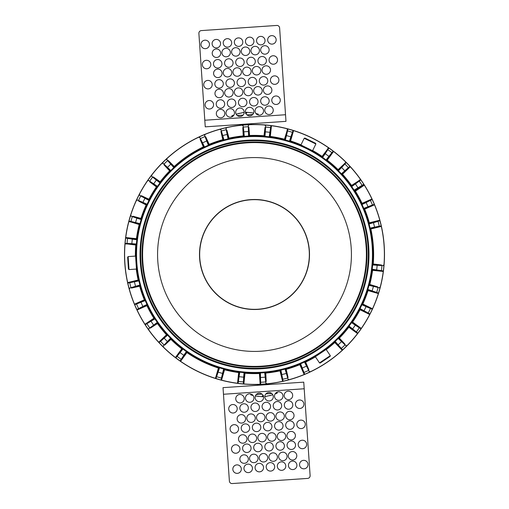 <?xml version="1.0" encoding="UTF-8"?>
<svg xmlns="http://www.w3.org/2000/svg" width="509" height="509" viewBox="0 0 509 509"><rect width="100%" height="100%" fill="white"/><g stroke="black" fill="none" stroke-linecap="round" stroke-linejoin="round"><path stroke-width="0.76" d="M203.645 233.994A54.832 54.832 0 0 1 275.006 203.645A54.832 54.832 0 0 1 305.355 275.006A54.832 54.832 0 0 1 233.994 305.355A54.832 54.832 0 0 1 203.645 233.994M358.826 296.562A112.489 112.489 0 0 1 212.438 358.826A112.489 112.489 0 0 1 150.174 212.438A112.489 112.489 0 0 1 296.562 150.174A112.489 112.489 0 0 1 358.826 296.562M232.848 469.413A4.244 4.244 0 0 1 236.793 464.889A4.244 4.244 0 0 1 241.317 468.834A4.244 4.244 0 0 1 237.372 473.357A4.244 4.244 0 0 1 232.848 469.413M277.252 436.607A4.244 4.244 0 0 1 281.197 432.084A4.244 4.244 0 0 1 285.721 436.028A4.244 4.244 0 0 1 281.776 440.552A4.244 4.244 0 0 1 277.252 436.607M267.562 437.263A4.244 4.244 0 0 1 271.513 432.739A4.244 4.244 0 0 1 276.037 436.69A4.244 4.244 0 0 1 272.086 441.214A4.244 4.244 0 0 1 267.562 437.263M257.878 437.925A4.244 4.244 0 0 1 261.823 433.401A4.244 4.244 0 0 1 266.347 437.346A4.244 4.244 0 0 1 262.402 441.869A4.244 4.244 0 0 1 257.878 437.925M248.188 438.586A4.244 4.244 0 0 1 252.133 434.062A4.244 4.244 0 0 1 256.657 438.007A4.244 4.244 0 0 1 252.712 442.531A4.244 4.244 0 0 1 248.188 438.586M275.942 446.266A4.244 4.244 0 0 1 279.886 441.742A4.244 4.244 0 0 1 284.41 445.693A4.244 4.244 0 0 1 280.465 450.217A4.244 4.244 0 0 1 275.942 446.266M287.057 445.509A4.244 4.244 0 0 1 291.008 440.985A4.244 4.244 0 0 1 295.532 444.936A4.244 4.244 0 0 1 291.581 449.453A4.244 4.244 0 0 1 287.057 445.509M298.179 444.751A4.244 4.244 0 0 1 302.123 440.228A4.244 4.244 0 0 1 306.647 444.172A4.244 4.244 0 0 1 302.702 448.696A4.244 4.244 0 0 1 298.179 444.751M238.505 439.248A4.244 4.244 0 0 1 242.449 434.724A4.244 4.244 0 0 1 246.973 438.669A4.244 4.244 0 0 1 243.028 443.193A4.244 4.244 0 0 1 238.505 439.248M296.804 424.64A4.244 4.244 0 0 1 300.755 420.116A4.244 4.244 0 0 1 305.273 424.061A4.244 4.244 0 0 1 301.328 428.584A4.244 4.244 0 0 1 296.804 424.64M285.689 425.397A4.244 4.244 0 0 1 289.634 420.873A4.244 4.244 0 0 1 294.157 424.818A4.244 4.244 0 0 1 290.213 429.341A4.244 4.244 0 0 1 285.689 425.397M274.574 426.154A4.244 4.244 0 0 1 278.518 421.63A4.244 4.244 0 0 1 283.042 425.575A4.244 4.244 0 0 1 279.097 430.099A4.244 4.244 0 0 1 274.574 426.154M263.458 426.911A4.244 4.244 0 0 1 267.403 422.387A4.244 4.244 0 0 1 271.927 426.332A4.244 4.244 0 0 1 267.982 430.856A4.244 4.244 0 0 1 263.458 426.911M286.942 435.946A4.244 4.244 0 0 1 290.887 431.422A4.244 4.244 0 0 1 295.411 435.367A4.244 4.244 0 0 1 291.466 439.891A4.244 4.244 0 0 1 286.942 435.946M230.106 429.182A4.244 4.244 0 0 1 234.051 424.659A4.244 4.244 0 0 1 238.575 428.603A4.244 4.244 0 0 1 234.63 433.127A4.244 4.244 0 0 1 230.106 429.182M241.221 428.425A4.244 4.244 0 0 1 245.166 423.902A4.244 4.244 0 0 1 249.69 427.846A4.244 4.244 0 0 1 245.745 432.37A4.244 4.244 0 0 1 241.221 428.425M252.337 427.668A4.244 4.244 0 0 1 256.288 423.144A4.244 4.244 0 0 1 260.812 427.089A4.244 4.244 0 0 1 256.86 431.613A4.244 4.244 0 0 1 252.337 427.668M249.563 458.704A4.244 4.244 0 0 1 253.507 454.181A4.244 4.244 0 0 1 258.031 458.125A4.244 4.244 0 0 1 254.086 462.649A4.244 4.244 0 0 1 249.563 458.704M239.873 459.36A4.244 4.244 0 0 1 243.817 454.836A4.244 4.244 0 0 1 248.341 458.787A4.244 4.244 0 0 1 244.396 463.311A4.244 4.244 0 0 1 239.873 459.36M299.546 464.87A4.244 4.244 0 0 1 303.491 460.346A4.244 4.244 0 0 1 308.015 464.291A4.244 4.244 0 0 1 304.07 468.814A4.244 4.244 0 0 1 299.546 464.87M288.431 465.627A4.244 4.244 0 0 1 292.376 461.103A4.244 4.244 0 0 1 296.9 465.048A4.244 4.244 0 0 1 292.955 469.572A4.244 4.244 0 0 1 288.431 465.627M277.316 466.384A4.244 4.244 0 0 1 281.261 461.86A4.244 4.244 0 0 1 285.784 465.805A4.244 4.244 0 0 1 281.84 470.329A4.244 4.244 0 0 1 277.316 466.384M266.194 467.141A4.244 4.244 0 0 1 270.145 462.617A4.244 4.244 0 0 1 274.669 466.562A4.244 4.244 0 0 1 270.718 471.086A4.244 4.244 0 0 1 266.194 467.141M255.079 467.898A4.244 4.244 0 0 1 259.024 463.375A4.244 4.244 0 0 1 263.547 467.319A4.244 4.244 0 0 1 259.603 471.843A4.244 4.244 0 0 1 255.079 467.898M243.964 468.655A4.244 4.244 0 0 1 247.908 464.132A4.244 4.244 0 0 1 252.432 468.076A4.244 4.244 0 0 1 248.487 472.6A4.244 4.244 0 0 1 243.964 468.655M259.246 458.043A4.244 4.244 0 0 1 263.198 453.519A4.244 4.244 0 0 1 267.715 457.464A4.244 4.244 0 0 1 263.77 461.987A4.244 4.244 0 0 1 259.246 458.043M268.937 457.381A4.244 4.244 0 0 1 272.881 452.857A4.244 4.244 0 0 1 277.405 456.802A4.244 4.244 0 0 1 273.46 461.326A4.244 4.244 0 0 1 268.937 457.381M278.62 456.719A4.244 4.244 0 0 1 282.571 452.196A4.244 4.244 0 0 1 287.095 456.147A4.244 4.244 0 0 1 283.144 460.67A4.244 4.244 0 0 1 278.62 456.719M288.31 456.064A4.244 4.244 0 0 1 292.255 451.54A4.244 4.244 0 0 1 296.779 455.485A4.244 4.244 0 0 1 292.834 460.009A4.244 4.244 0 0 1 288.31 456.064M231.474 449.294A4.244 4.244 0 0 1 235.425 444.777A4.244 4.244 0 0 1 239.943 448.722A4.244 4.244 0 0 1 235.998 453.245A4.244 4.244 0 0 1 231.474 449.294M242.596 448.537A4.244 4.244 0 0 1 246.541 444.013A4.244 4.244 0 0 1 251.064 447.965A4.244 4.244 0 0 1 247.113 452.488A4.244 4.244 0 0 1 242.596 448.537M253.711 447.78A4.244 4.244 0 0 1 257.656 443.256A4.244 4.244 0 0 1 262.18 447.207A4.244 4.244 0 0 1 258.235 451.731A4.244 4.244 0 0 1 253.711 447.78M264.826 447.023A4.244 4.244 0 0 1 268.771 442.499A4.244 4.244 0 0 1 273.295 446.45A4.244 4.244 0 0 1 269.35 450.974A4.244 4.244 0 0 1 264.826 447.023M284.2 395.716A4.244 4.244 0 0 1 288.145 391.192A4.244 4.244 0 0 1 292.669 395.137A4.244 4.244 0 0 1 288.724 399.66A4.244 4.244 0 0 1 284.2 395.716M274.51 396.371A4.244 4.244 0 0 1 278.455 391.847A4.244 4.244 0 0 1 282.979 395.798A4.244 4.244 0 0 1 279.034 400.322A4.244 4.244 0 0 1 274.51 396.371M264.826 397.033A4.244 4.244 0 0 1 268.771 392.509A4.244 4.244 0 0 1 273.295 396.454A4.244 4.244 0 0 1 269.35 400.977A4.244 4.244 0 0 1 264.826 397.033M239.854 408.307A4.244 4.244 0 0 1 243.798 403.783A4.244 4.244 0 0 1 248.322 407.728A4.244 4.244 0 0 1 244.377 412.252A4.244 4.244 0 0 1 239.854 408.307M228.732 409.064A4.244 4.244 0 0 1 232.683 404.54A4.244 4.244 0 0 1 237.207 408.485A4.244 4.244 0 0 1 233.256 413.009A4.244 4.244 0 0 1 228.732 409.064M285.568 415.828A4.244 4.244 0 0 1 289.513 411.304A4.244 4.244 0 0 1 294.037 415.255A4.244 4.244 0 0 1 290.092 419.779A4.244 4.244 0 0 1 285.568 415.828M275.884 416.489A4.244 4.244 0 0 1 279.829 411.966A4.244 4.244 0 0 1 284.353 415.91A4.244 4.244 0 0 1 280.408 420.434A4.244 4.244 0 0 1 275.884 416.489M266.194 417.151A4.244 4.244 0 0 1 270.139 412.627A4.244 4.244 0 0 1 274.663 416.572A4.244 4.244 0 0 1 270.718 421.096A4.244 4.244 0 0 1 266.194 417.151M256.504 417.806A4.244 4.244 0 0 1 260.455 413.289A4.244 4.244 0 0 1 264.979 417.234A4.244 4.244 0 0 1 261.028 421.757A4.244 4.244 0 0 1 256.504 417.806M246.82 418.468A4.244 4.244 0 0 1 250.765 413.944A4.244 4.244 0 0 1 255.289 417.895A4.244 4.244 0 0 1 251.344 422.413A4.244 4.244 0 0 1 246.82 418.468M237.13 419.13A4.244 4.244 0 0 1 241.075 414.606A4.244 4.244 0 0 1 245.599 418.551A4.244 4.244 0 0 1 241.654 423.074A4.244 4.244 0 0 1 237.13 419.13M295.436 404.521A4.244 4.244 0 0 1 299.381 399.998A4.244 4.244 0 0 1 303.905 403.942A4.244 4.244 0 0 1 299.96 408.466A4.244 4.244 0 0 1 295.436 404.521M235.762 399.011A4.244 4.244 0 0 1 239.707 394.488A4.244 4.244 0 0 1 244.231 398.439A4.244 4.244 0 0 1 240.286 402.963A4.244 4.244 0 0 1 235.762 399.011M245.446 398.356A4.244 4.244 0 0 1 249.397 393.832A4.244 4.244 0 0 1 253.921 397.777A4.244 4.244 0 0 1 249.97 402.301A4.244 4.244 0 0 1 245.446 398.356M255.136 397.694A4.244 4.244 0 0 1 259.081 393.171A4.244 4.244 0 0 1 263.605 397.115A4.244 4.244 0 0 1 259.66 401.639A4.244 4.244 0 0 1 255.136 397.694M284.321 405.279A4.244 4.244 0 0 1 288.266 400.755A4.244 4.244 0 0 1 292.79 404.7A4.244 4.244 0 0 1 288.845 409.223A4.244 4.244 0 0 1 284.321 405.279M273.199 406.036A4.244 4.244 0 0 1 277.151 401.512A4.244 4.244 0 0 1 281.674 405.457A4.244 4.244 0 0 1 277.723 409.98A4.244 4.244 0 0 1 273.199 406.036M262.084 406.793A4.244 4.244 0 0 1 266.029 402.269A4.244 4.244 0 0 1 270.553 406.214A4.244 4.244 0 0 1 266.608 410.738A4.244 4.244 0 0 1 262.084 406.793M250.969 407.55A4.244 4.244 0 0 1 254.914 403.026A4.244 4.244 0 0 1 259.437 406.971A4.244 4.244 0 0 1 255.493 411.495A4.244 4.244 0 0 1 250.969 407.55M269.019 383.684L269.076 384.511L270.005 384.448L256.765 385.351L257.694 385.288L257.637 384.46M223.018 387.648L303.752 382.151L310.115 475.584A2.653 2.653 0 0 1 307.652 478.409L232.212 483.55A2.653 2.653 0 0 1 229.387 481.081L223.018 387.648L225.665 387.47M265.189 396.568L271.202 395.207L265.571 396.511M275.064 393.972L277.24 393.101L275.623 393.215M271.768 393.476L265.933 393.871M262.078 394.138L256.243 394.532M252.388 394.793L250.772 394.908L250.708 393.947M256.816 396.187L262.778 396.734L262.25 395.817L263.579 395.722M263.414 396.11L263.178 396.708M263.306 395.805L262.778 396.734M312.59 150.715L300.914 144.995M315.338 356.701L326.129 349.448M135.572 256.091L136.457 269.057M140.948 262.237A113.812 113.812 0 0 1 246.763 140.948A113.812 113.812 0 0 1 368.052 246.763A113.812 113.812 0 0 1 262.237 368.052A113.812 113.812 0 0 1 140.948 262.237M379.905 220.734L378.047 221.326L377.43 220.944L379.37 220.321L379.905 220.734A129.871 129.871 0 0 1 381.184 225.894L381.266 226.206A129.884 129.884 0 0 1 383.932 265.335L383.894 265.66A129.871 129.871 0 0 1 383.328 270.947L383.296 271.272A129.884 129.884 0 0 1 380.083 287.649L379.988 287.96A129.871 129.871 0 0 1 378.518 293.063L378.429 293.381A129.884 129.884 0 0 1 372.423 308.95L372.27 309.243A129.871 129.871 0 0 1 369.935 314.015L369.795 314.308A129.884 129.884 0 0 1 361.174 328.598L360.976 328.859A129.871 129.871 0 0 1 357.846 333.153L357.655 333.42A129.884 129.884 0 0 1 346.686 345.999L346.444 346.222A129.871 129.871 0 0 1 342.614 349.906L342.385 350.135A129.884 129.884 0 0 1 309.835 372.009L309.529 372.136A129.871 129.871 0 0 1 304.675 374.293L304.376 374.427A129.884 129.884 0 0 1 288.584 379.835L288.266 379.905A129.871 129.871 0 0 1 283.106 381.184L282.794 381.266A129.884 129.884 0 0 1 266.302 383.85L265.978 383.862A129.871 129.871 0 0 1 260.678 384.225L260.353 384.25A129.884 129.884 0 0 1 243.665 383.932L243.34 383.894A129.871 129.871 0 0 1 238.053 383.328L237.728 383.296A129.884 129.884 0 0 1 221.351 380.083L221.04 379.988A129.871 129.871 0 0 1 215.937 378.518L215.619 378.429A129.884 129.884 0 0 1 180.402 361.174L180.141 360.976A129.871 129.871 0 0 1 175.847 357.846L175.58 357.655A129.884 129.884 0 0 1 163.001 346.686L162.778 346.444A129.871 129.871 0 0 1 159.094 342.614L158.865 342.385A129.884 129.884 0 0 1 148.386 329.399L148.208 329.126A129.871 129.871 0 0 1 145.243 324.71L145.052 324.443A129.884 129.884 0 0 1 136.991 309.835L136.864 309.529A129.871 129.871 0 0 1 134.707 304.675L134.573 304.376A129.884 129.884 0 0 1 129.165 288.584L129.095 288.266L135.54 286.281A123.133 123.133 0 0 1 134.446 281.859L134.79 281.235L138.747 280.383L138.143 280.014A119.119 119.119 0 0 1 136.272 269.07M138.747 280.383L138.881 280.904L127.816 283.106L127.734 282.794A129.884 129.884 0 0 1 125.068 243.665L125.106 243.34A129.871 129.871 0 0 1 125.672 238.053L125.704 237.728A129.884 129.884 0 0 1 128.917 221.351L129.012 221.04A129.871 129.871 0 0 1 130.482 215.937L130.571 215.619A129.884 129.884 0 0 1 136.577 200.05L136.73 199.757A129.871 129.871 0 0 1 139.065 194.985L139.205 194.692A129.884 129.884 0 0 1 147.826 180.402L148.024 180.141A129.871 129.871 0 0 1 151.154 175.847L151.345 175.58A129.884 129.884 0 0 1 162.314 163.001L162.556 162.778A129.871 129.871 0 0 1 166.386 159.094L166.615 158.865A129.884 129.884 0 0 1 199.165 136.991L199.471 136.864A129.871 129.871 0 0 1 204.325 134.707L204.624 134.573A129.884 129.884 0 0 1 220.416 129.165L220.734 129.095A129.871 129.871 0 0 1 225.894 127.816L226.206 127.734A129.884 129.884 0 0 1 242.698 125.15L243.022 125.138A129.871 129.871 0 0 1 248.322 124.775L248.647 124.75A129.884 129.884 0 0 1 265.335 125.068L265.66 125.106A129.871 129.871 0 0 1 270.947 125.672L271.272 125.704A129.884 129.884 0 0 1 287.649 128.917L287.96 129.012A129.871 129.871 0 0 1 293.063 130.482L293.381 130.571A129.884 129.884 0 0 1 328.598 147.826L328.859 148.024A129.871 129.871 0 0 1 333.153 151.154L333.42 151.345A129.884 129.884 0 0 1 345.999 162.314L346.222 162.556A129.871 129.871 0 0 1 349.906 166.386L350.135 166.615A129.884 129.884 0 0 1 360.614 179.601L360.792 179.874A129.871 129.871 0 0 1 363.77 184.303L364.546 185.505L363.579 185.028L354.875 190.302L354.169 190.112L363.77 184.303M139.911 285.059L140.032 285.581L136.138 286.675L135.54 286.287A123.133 123.133 0 0 1 135.54 286.281L139.911 285.059A118.591 118.591 0 0 1 138.881 280.904M140.032 285.581L139.676 286.192A119.119 119.119 0 0 0 144.34 299.826L134.885 304.019L136.794 303.319L136.539 304L134.707 304.675M136.794 303.319L145.001 300.094L144.34 299.826M145.001 300.094L145.224 300.577L136.539 304A127.924 127.924 0 0 1 136.539 304A127.924 127.924 0 0 0 138.588 308.626L142.864 306.456A123.133 123.133 0 0 1 141.018 302.289L141.254 301.614M146.961 304.49L147.171 304.986L143.525 306.736L142.864 306.456L146.961 304.49A118.591 118.591 0 0 1 145.224 300.577M147.171 304.986L146.923 305.648A119.119 119.119 0 0 0 153.89 318.271L145.3 324.036L154.577 318.411L153.89 318.271M154.577 318.411L154.889 318.857L145.243 324.71M148.208 329.126L157.275 322.407A118.591 118.591 0 0 1 154.889 318.857M157.275 322.407L157.44 323.552A119.119 119.119 0 0 0 166.488 334.769L159.031 341.946L167.194 334.795L166.488 334.769M167.194 334.795L167.576 335.176L159.094 342.614M162.778 346.444L170.54 338.256A118.591 118.591 0 0 1 167.576 335.176M170.54 338.256L170.903 339.357A119.119 119.119 0 0 0 181.764 348.837L175.669 357.197L176.973 355.632L177.094 356.351L175.847 357.846M176.973 355.632L182.464 348.735L181.764 348.837M182.464 348.735L182.903 349.04L177.094 356.351A127.924 127.924 0 0 0 181.185 359.329L183.8 355.314A123.133 123.133 0 0 1 180.116 352.629L179.982 351.929M186.364 351.566L186.79 351.891L184.512 355.225L183.8 355.314L186.364 351.566A118.591 118.591 0 0 1 182.903 349.04M186.79 351.891L186.911 352.584A119.119 119.119 0 0 0 218.418 368.02L215.549 377.964L216.242 376.049L216.599 376.679L215.937 378.518M216.242 376.049L219.042 367.689L218.418 368.02M219.042 367.689L219.557 367.829L216.599 376.679A127.924 127.924 0 0 0 221.46 378.079A127.924 127.924 0 0 1 221.46 378.079L222.548 373.415A123.133 123.133 0 0 1 218.164 372.149L217.801 371.538M223.667 369.019L224.183 369.171L223.184 373.091L222.548 373.415L223.667 369.019A118.591 118.591 0 0 1 219.557 367.829M224.183 369.171L224.533 369.788A119.119 119.119 0 0 0 238.676 372.563L237.576 382.851L237.926 380.847L238.39 381.406L238.053 383.328M237.926 380.847L239.23 372.124L238.676 372.563M239.23 372.124L239.764 372.174L238.39 381.406A127.924 127.924 0 0 0 243.417 381.941L243.677 377.156A123.133 123.133 0 0 1 239.147 376.673L238.683 376.132M244.021 372.633L244.555 372.696L244.25 376.73L243.677 377.156L244.021 372.633A118.591 118.591 0 0 1 239.764 372.174M244.555 372.696L245.007 373.243A119.119 119.119 0 0 0 259.418 373.517L260.124 383.837L259.889 372.989L259.418 373.517M259.889 372.989L260.423 372.944L260.678 384.225M265.978 383.862L264.699 372.652A118.591 118.591 0 0 1 260.423 372.944M264.699 372.652L265.768 373.084A119.119 119.119 0 0 0 280.014 370.857L282.495 380.897L280.383 370.253L280.014 370.857M280.383 370.253L280.904 370.119L283.106 381.184M288.266 379.905L285.059 369.089A118.591 118.591 0 0 1 280.904 370.119M285.059 369.089L286.192 369.324A119.119 119.119 0 0 0 299.826 364.66L304.019 374.115L300.094 363.999L299.826 364.66M300.094 363.999L300.577 363.776L304.675 374.293M309.529 372.136L304.49 362.039A118.591 118.591 0 0 1 300.577 363.776M304.49 362.039L305.648 362.077A119.119 119.119 0 0 0 315.44 356.854M342.385 350.135L334.795 341.806L334.769 342.512A119.119 119.119 0 0 1 326.231 349.6M334.795 341.806L335.176 341.424L342.614 349.906M346.444 346.222L338.256 338.46A118.591 118.591 0 0 1 335.176 341.424M338.256 338.46L339.357 338.097A119.119 119.119 0 0 0 348.837 327.236L357.197 333.331L355.632 332.027L356.351 331.906L357.846 333.153M355.632 332.027L348.735 326.536L348.837 327.236M348.735 326.536L349.04 326.097L356.351 331.906A127.924 127.924 0 0 0 359.329 327.815L355.314 325.2A123.133 123.133 0 0 1 352.629 328.884L351.929 329.018M351.566 322.636L351.891 322.21L355.225 324.488L355.314 325.2L351.566 322.636A118.591 118.591 0 0 1 349.04 326.097M351.891 322.21L352.584 322.089A119.119 119.119 0 0 0 360.035 309.752L369.324 314.301L367.555 313.283L368.242 313.041L369.935 314.015M367.555 313.283L359.812 309.078L360.035 309.752M359.812 309.078L360.041 308.594L368.242 313.041A127.924 127.924 0 0 0 370.469 308.499L366.06 306.622A123.133 123.133 0 0 1 364.056 310.713A123.133 123.133 0 0 1 364.05 310.713L363.388 310.967M361.924 304.745L362.166 304.267L365.85 305.934L366.06 306.615A123.133 123.133 0 0 1 366.06 306.622L361.924 304.745A118.591 118.591 0 0 1 360.041 308.594M362.166 304.267L362.834 304.032A119.119 119.119 0 0 0 368.02 290.582L377.964 293.451L367.689 289.958L368.02 290.582M367.689 289.958L367.829 289.443L378.518 293.063M379.988 287.96L369.019 285.333A118.591 118.591 0 0 1 367.829 289.443M369.019 285.333L369.788 284.467A119.119 119.119 0 0 0 372.563 270.324L382.851 271.424L372.124 269.77L372.563 270.324M372.124 269.77L372.174 269.236L383.328 270.947M383.894 265.66L372.633 264.979A118.591 118.591 0 0 1 372.174 269.236M372.633 264.979L373.243 263.993A119.119 119.119 0 0 0 370.857 228.986L380.897 226.505L370.253 228.617L370.857 228.986M384.193 245.662A129.999 129.999 0 0 1 263.338 384.193A129.999 129.999 0 0 1 124.807 263.338A129.999 129.999 0 0 1 245.662 124.807A129.999 129.999 0 0 1 384.193 245.662M129.095 288.266A129.871 129.871 0 0 1 127.816 283.106M125.106 243.34L131.844 243.677A123.133 123.133 0 0 1 132.327 239.147L125.672 238.053M136.367 244.021L136.304 244.555L132.27 244.25L131.844 243.677L136.367 244.021A118.591 118.591 0 0 1 136.826 239.764L132.327 239.147L132.868 238.683L136.876 239.23L136.437 238.676A119.119 119.119 0 0 1 139.212 224.533L128.917 221.351M132.27 244.25L127.511 243.989L127.059 243.417A127.924 127.924 0 0 1 127.594 238.39L128.153 237.926L132.868 238.683M129.012 221.04L130.921 221.46A127.924 127.924 0 0 1 132.321 216.599L130.482 215.937M139.981 223.667L135.585 222.548L135.909 223.184L131.265 222.096L130.915 221.46A127.924 127.924 0 0 1 130.921 221.46L135.585 222.548A123.133 123.133 0 0 1 136.851 218.164L132.321 216.599L132.951 216.242L137.462 217.801L136.851 218.164L141.171 219.557A118.591 118.591 0 0 0 139.981 223.667L139.212 224.533M136.73 199.757L138.531 200.501A127.924 127.924 0 0 1 140.758 195.959L139.065 194.985M146.834 204.733L138.76 201.189L138.531 200.501L142.94 202.378A123.133 123.133 0 0 1 144.944 198.287L140.758 195.959L141.445 195.717L145.612 198.033L144.95 198.287A123.133 123.133 0 0 1 144.95 198.287L148.959 200.406A118.591 118.591 0 0 0 147.076 204.255L146.166 204.968A119.119 119.119 0 0 0 140.98 218.418L132.951 216.242M143.15 203.066L142.94 202.385A123.133 123.133 0 0 1 142.94 202.378L147.076 204.255M148.024 180.141L149.671 181.185A127.924 127.924 0 0 1 152.649 177.094L151.154 175.847M157.109 186.79L149.78 181.904L149.671 181.185L153.686 183.8A123.133 123.133 0 0 1 156.371 180.116L152.649 177.094L153.368 176.973L157.071 179.982L156.371 180.116L159.96 182.903A118.591 118.591 0 0 0 157.434 186.364L156.416 186.911A119.119 119.119 0 0 0 148.965 199.248L141.445 195.717M153.775 184.512L153.686 183.8L157.434 186.364M162.556 162.778L163.993 164.095A127.924 127.924 0 0 1 167.639 160.589L166.386 159.094M170.35 170.909L163.974 164.821L163.993 164.095L167.493 167.372A123.133 123.133 0 0 1 170.782 164.21L167.639 160.589L168.371 160.589L171.495 164.197L170.782 164.21L173.823 167.576A118.591 118.591 0 0 0 170.744 170.54L169.643 170.903A119.119 119.119 0 0 0 160.163 181.764L153.368 176.973M167.455 168.085L167.493 167.372L170.744 170.54M199.471 136.864L200.374 138.588A127.924 127.924 0 0 1 205 136.546L204.325 134.707M204.014 147.171L200.107 139.269L200.374 138.588L202.544 142.864A123.133 123.133 0 0 1 206.711 141.018L205 136.539A127.924 127.924 0 0 1 205 136.539L205.681 136.794L207.386 141.254L206.711 141.018L208.423 145.224A118.591 118.591 0 0 0 204.51 146.961L203.352 146.923A119.119 119.119 0 0 0 174.231 166.488L168.371 160.589M202.264 143.525L202.544 142.864L204.51 146.961M220.734 129.095L221.326 130.953A127.924 127.924 0 0 1 226.231 129.738L225.894 127.816M223.419 140.032L220.944 131.57L221.326 130.953L222.719 135.54A123.133 123.133 0 0 1 227.141 134.446L226.231 129.738L226.861 130.107L227.765 134.79L227.141 134.446L228.096 138.881A118.591 118.591 0 0 0 223.941 139.911L222.808 139.676A119.119 119.119 0 0 0 209.174 144.34L205.681 136.794M222.325 136.138L222.713 135.54A123.133 123.133 0 0 1 222.719 135.54L223.941 139.911M243.022 125.138L243.283 127.072A127.924 127.924 0 0 1 248.328 126.728L248.322 124.775M243.766 136.374L242.799 127.613L243.283 127.072L243.856 131.831A123.133 123.133 0 0 1 248.405 131.519L248.328 126.728L248.882 127.199L248.958 131.971L248.405 131.519L248.577 136.056A118.591 118.591 0 0 0 244.301 136.348L243.232 135.916A119.119 119.119 0 0 0 228.986 138.143L226.861 130.107M243.372 132.346L243.856 131.831L244.301 136.348M265.66 125.106L265.583 127.059A127.924 127.924 0 0 1 270.61 127.594L270.947 125.672M264.445 136.304L265.011 127.511L265.583 127.059L265.323 131.844A123.133 123.133 0 0 1 269.853 132.327L270.61 127.594L271.074 128.153L270.317 132.868L269.853 132.327L269.236 136.826A118.591 118.591 0 0 0 264.979 136.367L263.993 135.757A119.119 119.119 0 0 0 249.582 135.483L248.882 127.199M264.75 132.27L265.323 131.844L264.979 136.367M287.96 129.012L287.54 130.921A127.924 127.924 0 0 1 292.401 132.321L293.063 130.482M289.958 141.311L289.443 141.171A118.591 118.591 0 0 0 285.333 139.981L286.452 135.585L285.816 135.909L286.904 131.265L287.54 130.915A127.924 127.924 0 0 1 287.54 130.921L286.452 135.585A123.133 123.133 0 0 1 290.836 136.851L292.401 132.321L292.758 132.951L289.958 141.311L290.582 140.98A119.119 119.119 0 0 1 300.997 144.83M289.443 141.171L290.836 136.851L291.199 137.462M328.859 148.024L327.815 149.671A127.924 127.924 0 0 1 331.906 152.649L333.153 151.154M326.536 160.265L326.097 159.96A118.591 118.591 0 0 0 322.636 157.434L325.2 153.686L324.488 153.775L327.096 149.78L327.815 149.671L325.2 153.686A123.133 123.133 0 0 1 328.884 156.371L331.906 152.649L332.027 153.368L326.536 160.265L327.236 160.163A119.119 119.119 0 0 1 338.097 169.643L345.999 162.314M326.097 159.96L328.884 156.371L329.018 157.071M346.222 162.556L344.905 163.993A127.924 127.924 0 0 1 348.411 167.639L349.906 166.386M341.806 174.205L341.424 173.823A118.591 118.591 0 0 0 338.46 170.744L341.628 167.493L340.915 167.455L344.179 163.974L344.905 163.993L341.628 167.493A123.133 123.133 0 0 1 344.79 170.782L348.411 167.639L348.411 168.371L341.806 174.205L342.512 174.231A119.119 119.119 0 0 1 351.56 185.448L360.614 179.601M341.424 173.823L344.79 170.782L344.803 171.495M360.792 179.874L359.252 181.07A127.924 127.924 0 0 1 362.071 185.27L361.937 185.982M354.722 191.028A0.528 0.528 -78.1 0 1 354.875 190.302L355.53 190.442L355.39 191.168L354.722 191.028L353.914 189.838A118.591 118.591 0 0 0 351.725 186.593L355.416 183.946L354.722 183.787L358.54 180.924L359.252 181.07L355.416 183.946A123.133 123.133 0 0 1 357.961 187.732L357.846 188.438M372.136 199.471L370.412 200.374L369.731 200.107L371.538 199.159L372.136 199.471A129.871 129.871 0 0 1 374.293 204.325L374.427 204.624A129.884 129.884 0 0 1 379.835 220.416M362.039 204.51L361.829 204.014L365.475 202.264L366.136 202.544L362.039 204.51A118.591 118.591 0 0 1 363.776 208.423L367.982 206.711A123.133 123.133 0 0 0 366.136 202.544L370.412 200.374A127.924 127.924 0 0 1 372.454 205L374.293 204.325M367.746 207.386L367.982 206.711L372.461 205A127.924 127.924 0 0 1 372.461 205L372.206 205.681L363.999 208.906L364.66 209.174A119.119 119.119 0 0 1 369.324 222.808L379.37 220.321M369.089 223.941L368.968 223.419L372.862 222.325L373.46 222.713L369.089 223.941A118.591 118.591 0 0 1 370.119 228.096L374.554 227.141A123.133 123.133 0 0 0 373.46 222.719A123.133 123.133 0 0 1 373.46 222.719L378.047 221.326A127.924 127.924 0 0 1 379.262 226.231L381.184 225.894M374.21 227.765L374.554 227.141L379.262 226.231L378.893 226.861M376.132 270.317L376.673 269.853A123.133 123.133 0 0 0 377.156 265.323L376.73 264.75L381.489 265.011L381.941 265.583A127.924 127.924 0 0 1 381.406 270.61L380.847 271.074M371.538 291.199L372.149 290.836A123.133 123.133 0 0 0 373.415 286.452L373.091 285.816L377.735 286.904L378.085 287.54A127.924 127.924 0 0 1 378.079 287.54A127.924 127.924 0 0 1 376.679 292.401L376.049 292.758M372.27 309.243L370.469 308.499L370.24 307.811L372.124 308.581L362.834 304.032M360.976 328.859L359.329 327.815L359.22 327.096L360.945 328.184L352.584 322.089M338.65 338.091L345.026 344.179L345.007 344.905A127.924 127.924 0 0 1 341.361 348.411L340.629 348.411M341.545 340.915L341.507 341.628A123.133 123.133 0 0 1 338.218 344.79L337.505 344.803M301.614 367.746L302.289 367.982A123.133 123.133 0 0 0 306.456 366.136L306.736 365.475L308.893 369.731L308.626 370.412A127.924 127.924 0 0 1 304 372.454A127.924 127.924 0 0 1 304 372.461L303.319 372.206M281.235 374.21L281.859 374.554A123.133 123.133 0 0 0 286.281 373.46A123.133 123.133 0 0 1 286.281 373.46L286.675 372.862L288.056 377.43L287.674 378.047A127.924 127.924 0 0 1 282.769 379.262L282.139 378.893M265.234 372.626L266.201 381.387L265.717 381.928A127.924 127.924 0 0 1 260.672 382.272L260.118 381.801M265.628 376.654L265.144 377.169A123.133 123.133 0 0 1 260.595 377.481L260.042 377.029M243.34 383.894L243.417 381.941L243.989 381.489L243.906 383.525L245.007 373.243M221.04 379.988L221.46 378.079L222.096 377.735L221.663 379.727L224.533 369.788M180.141 360.976L181.185 359.329L181.904 359.22L180.816 360.945L186.911 352.584M170.909 338.65L164.821 345.026L164.095 345.007A127.924 127.924 0 0 1 160.589 341.361L160.589 340.629M168.085 341.545L167.372 341.507A123.133 123.133 0 0 1 164.21 338.218L164.197 337.505M151.154 320.562L151.039 321.268A123.133 123.133 0 0 0 153.584 325.054L154.278 325.213L150.46 328.076L149.748 327.93A127.924 127.924 0 0 1 146.929 323.73L147.063 323.018M136.864 309.529L138.588 308.626L139.269 308.893L137.462 309.841L146.923 305.648M136.138 286.675L131.57 288.056L130.953 287.674A127.924 127.924 0 0 1 129.738 282.769L130.107 282.139L134.79 281.235M125.704 237.728L128.153 237.926M136.437 238.676L126.149 237.576M138.76 201.189L146.166 204.968M136.876 200.419L136.577 200.05M130.571 215.619L131.036 215.549M149.78 181.904L156.416 186.911M148.055 180.816L147.826 180.402M139.205 194.692L139.676 194.699M163.974 164.821L169.643 170.903M162.466 163.446L162.314 163.001M151.345 175.58L151.803 175.669M200.107 139.269L203.352 146.923M199.159 137.462L199.165 136.991M166.615 158.865L167.054 159.031M220.944 131.57L222.808 139.676M220.321 129.63L220.416 129.165M204.624 134.573L204.981 134.885M242.799 127.613L243.232 135.916M242.526 125.596L242.698 125.15M226.206 127.734L226.505 128.103M265.011 127.511L263.993 135.757M265.094 125.475L265.335 125.068M248.647 124.75L248.876 125.163M270.317 132.868L269.77 136.876L270.324 136.437A119.119 119.119 0 0 1 284.467 139.212L287.649 128.917M271.272 125.704L271.074 128.153M270.324 136.437L271.424 126.149M312.666 150.549A119.119 119.119 0 0 1 322.089 156.416L328.598 147.826M293.381 130.571L292.758 132.951M290.582 140.98L293.451 131.036M333.42 151.345L332.027 153.368M327.236 160.163L333.331 151.803M350.135 166.615L348.411 168.371M342.512 174.231L349.969 167.054M364.081 185.333L355.39 191.174A119.119 119.119 0 0 1 362.077 203.352L371.538 199.159M364.546 185.505A129.884 129.884 0 0 1 372.009 199.165M374.427 204.624L372.206 205.681M364.66 209.174L374.115 204.981M381.489 265.011L373.243 263.993M383.525 265.094L383.932 265.335M381.266 226.206L380.897 226.505M377.735 286.904L369.788 284.467M379.727 287.337L380.083 287.649M383.296 271.272L382.851 271.424M372.124 308.581L372.423 308.95M378.429 293.381L377.964 293.451M360.945 328.184L361.174 328.598M369.795 314.308L369.324 314.301M345.026 344.179L339.357 338.097M346.534 345.554L346.686 345.999M357.655 333.42L357.197 333.331M308.893 369.731L305.648 362.077M309.841 371.538L309.835 372.009M334.769 342.512L341.946 349.969M288.056 377.43L286.192 369.324M288.679 379.37L288.584 379.835M304.376 374.427L304.019 374.115M266.201 381.387L265.768 373.084M266.474 383.404L266.302 383.85M282.794 381.266L282.495 380.897M243.906 383.525L243.665 383.932M260.353 384.25L260.124 383.837M221.663 379.727L221.351 380.083M237.728 383.296L237.576 382.851M180.816 360.945L180.402 361.174M215.619 378.429L215.549 377.964M164.821 345.026L170.903 339.357M163.446 346.534L163.001 346.686M175.58 357.655L175.669 357.197M150.46 328.076L157.44 323.552M148.851 329.323L148.386 329.399M158.865 342.385L159.031 341.946M137.462 309.841L136.991 309.835M145.052 324.443L145.3 324.036M131.57 288.056L139.676 286.192M129.63 288.679L129.165 288.584M134.573 304.376L134.885 304.019M127.734 282.794L130.107 282.139M138.143 280.014L128.103 282.495M135.394 256.103A119.119 119.119 0 0 1 135.757 245.007L125.068 243.665M370.253 228.617L370.119 228.096M368.968 223.419L369.324 222.808M363.999 208.906L363.776 208.423M361.829 204.014L362.077 203.352M351.725 186.593L351.56 185.448M338.46 170.744L338.097 169.643M322.636 157.434L322.089 156.416M285.333 139.981L284.467 139.212M269.77 136.876L269.236 136.826M248.958 131.971L249.111 136.011L249.582 135.483M249.111 136.011L248.577 136.056M227.765 134.79L228.617 138.747L228.986 138.143M228.617 138.747L228.096 138.881M207.386 141.254L208.906 145.001L209.174 144.34M208.906 145.001L208.423 145.224M171.495 164.197L174.205 167.194L174.231 166.488M174.205 167.194L173.823 167.576M157.071 179.982L160.265 182.464L160.163 181.764M160.265 182.464L159.96 182.903M145.612 198.033L149.188 199.922L148.965 199.248M149.188 199.922L148.959 200.406M137.462 217.801L141.311 219.042L140.98 218.418M141.311 219.042L141.171 219.557M136.876 239.23L136.826 239.764M136.304 244.555L135.757 245.007M363.719 184.315A0.528 0.515 59.9 0 1 363.579 185.028L355.53 190.442M243.811 112.432L237.798 113.793L243.429 112.489M233.936 115.028L231.76 115.899L233.376 115.785M237.232 115.524L243.067 115.129M246.922 114.862L252.757 114.468M256.612 114.207L258.228 114.092L258.292 115.053M252.184 112.813L246.222 112.266L246.75 113.183L245.421 113.278M245.586 112.89L245.822 112.292M245.694 113.195L246.222 112.266M276.152 39.587A4.244 4.244 0 0 1 272.207 44.111A4.244 4.244 0 0 1 267.683 40.166A4.244 4.244 0 0 1 271.628 35.643A4.244 4.244 0 0 1 276.152 39.587M231.748 72.393A4.244 4.244 0 0 1 227.803 76.916A4.244 4.244 0 0 1 223.279 72.972A4.244 4.244 0 0 1 227.224 68.448A4.244 4.244 0 0 1 231.748 72.393M241.438 71.737A4.244 4.244 0 0 1 237.487 76.261A4.244 4.244 0 0 1 232.963 72.31A4.244 4.244 0 0 1 236.914 67.786A4.244 4.244 0 0 1 241.438 71.737M251.122 71.075A4.244 4.244 0 0 1 247.177 75.599A4.244 4.244 0 0 1 242.653 71.654A4.244 4.244 0 0 1 246.598 67.131A4.244 4.244 0 0 1 251.122 71.075M260.812 70.414A4.244 4.244 0 0 1 256.867 74.938A4.244 4.244 0 0 1 252.343 70.993A4.244 4.244 0 0 1 256.288 66.469A4.244 4.244 0 0 1 260.812 70.414M233.058 62.734A4.244 4.244 0 0 1 229.114 67.258A4.244 4.244 0 0 1 224.59 63.307A4.244 4.244 0 0 1 228.535 58.783A4.244 4.244 0 0 1 233.058 62.734M221.943 63.491A4.244 4.244 0 0 1 217.992 68.015A4.244 4.244 0 0 1 213.468 64.064A4.244 4.244 0 0 1 217.419 59.547A4.244 4.244 0 0 1 221.943 63.491M210.821 64.249A4.244 4.244 0 0 1 206.877 68.772A4.244 4.244 0 0 1 202.353 64.828A4.244 4.244 0 0 1 206.298 60.304A4.244 4.244 0 0 1 210.821 64.249M270.495 69.752A4.244 4.244 0 0 1 266.551 74.276A4.244 4.244 0 0 1 262.027 70.331A4.244 4.244 0 0 1 265.972 65.807A4.244 4.244 0 0 1 270.495 69.752M212.196 84.36A4.244 4.244 0 0 1 208.245 88.884A4.244 4.244 0 0 1 203.727 84.939A4.244 4.244 0 0 1 207.672 80.416A4.244 4.244 0 0 1 212.196 84.36M223.311 83.603A4.244 4.244 0 0 1 219.366 88.127A4.244 4.244 0 0 1 214.843 84.182A4.244 4.244 0 0 1 218.787 79.659A4.244 4.244 0 0 1 223.311 83.603M234.426 82.846A4.244 4.244 0 0 1 230.482 87.37A4.244 4.244 0 0 1 225.958 83.425A4.244 4.244 0 0 1 229.903 78.901A4.244 4.244 0 0 1 234.426 82.846M245.542 82.089A4.244 4.244 0 0 1 241.597 86.613A4.244 4.244 0 0 1 237.073 82.668A4.244 4.244 0 0 1 241.018 78.144A4.244 4.244 0 0 1 245.542 82.089M222.058 73.054A4.244 4.244 0 0 1 218.113 77.578A4.244 4.244 0 0 1 213.589 73.633A4.244 4.244 0 0 1 217.534 69.109A4.244 4.244 0 0 1 222.058 73.054M278.894 79.818A4.244 4.244 0 0 1 274.949 84.341A4.244 4.244 0 0 1 270.425 80.397A4.244 4.244 0 0 1 274.37 75.873A4.244 4.244 0 0 1 278.894 79.818M267.779 80.575A4.244 4.244 0 0 1 263.834 85.098A4.244 4.244 0 0 1 259.31 81.154A4.244 4.244 0 0 1 263.255 76.63A4.244 4.244 0 0 1 267.779 80.575M256.663 81.332A4.244 4.244 0 0 1 252.712 85.856A4.244 4.244 0 0 1 248.188 81.911A4.244 4.244 0 0 1 252.14 77.387A4.244 4.244 0 0 1 256.663 81.332M259.437 50.296A4.244 4.244 0 0 1 255.493 54.819A4.244 4.244 0 0 1 250.969 50.875A4.244 4.244 0 0 1 254.914 46.351A4.244 4.244 0 0 1 259.437 50.296M269.127 49.64A4.244 4.244 0 0 1 265.183 54.164A4.244 4.244 0 0 1 260.659 50.213A4.244 4.244 0 0 1 264.604 45.689A4.244 4.244 0 0 1 269.127 49.64M209.453 44.13A4.244 4.244 0 0 1 205.509 48.654A4.244 4.244 0 0 1 200.985 44.709A4.244 4.244 0 0 1 204.93 40.186A4.244 4.244 0 0 1 209.453 44.13M220.569 43.373A4.244 4.244 0 0 1 216.624 47.897A4.244 4.244 0 0 1 212.1 43.952A4.244 4.244 0 0 1 216.045 39.428A4.244 4.244 0 0 1 220.569 43.373M231.684 42.616A4.244 4.244 0 0 1 227.739 47.14A4.244 4.244 0 0 1 223.216 43.195A4.244 4.244 0 0 1 227.16 38.671A4.244 4.244 0 0 1 231.684 42.616M242.806 41.859A4.244 4.244 0 0 1 238.855 46.383A4.244 4.244 0 0 1 234.331 42.438A4.244 4.244 0 0 1 238.282 37.914A4.244 4.244 0 0 1 242.806 41.859M253.921 41.102A4.244 4.244 0 0 1 249.976 45.625A4.244 4.244 0 0 1 245.453 41.681A4.244 4.244 0 0 1 249.397 37.157A4.244 4.244 0 0 1 253.921 41.102M265.036 40.345A4.244 4.244 0 0 1 261.092 44.868A4.244 4.244 0 0 1 256.568 40.924A4.244 4.244 0 0 1 260.513 36.4A4.244 4.244 0 0 1 265.036 40.345M249.754 50.957A4.244 4.244 0 0 1 245.802 55.481A4.244 4.244 0 0 1 241.285 51.536A4.244 4.244 0 0 1 245.23 47.013A4.244 4.244 0 0 1 249.754 50.957M240.063 51.619A4.244 4.244 0 0 1 236.119 56.143A4.244 4.244 0 0 1 231.595 52.198A4.244 4.244 0 0 1 235.54 47.674A4.244 4.244 0 0 1 240.063 51.619M230.38 52.281A4.244 4.244 0 0 1 226.429 56.804A4.244 4.244 0 0 1 221.905 52.853A4.244 4.244 0 0 1 225.856 48.33A4.244 4.244 0 0 1 230.38 52.281M220.69 52.936A4.244 4.244 0 0 1 216.745 57.46A4.244 4.244 0 0 1 212.221 53.515A4.244 4.244 0 0 1 216.166 48.991A4.244 4.244 0 0 1 220.69 52.936M277.526 59.706A4.244 4.244 0 0 1 273.575 64.223A4.244 4.244 0 0 1 269.057 60.278A4.244 4.244 0 0 1 273.002 55.755A4.244 4.244 0 0 1 277.526 59.706M266.404 60.463A4.244 4.244 0 0 1 262.459 64.987A4.244 4.244 0 0 1 257.936 61.035A4.244 4.244 0 0 1 261.887 56.512A4.244 4.244 0 0 1 266.404 60.463M255.289 61.22A4.244 4.244 0 0 1 251.344 65.744A4.244 4.244 0 0 1 246.82 61.793A4.244 4.244 0 0 1 250.765 57.269A4.244 4.244 0 0 1 255.289 61.22M244.174 61.977A4.244 4.244 0 0 1 240.229 66.501A4.244 4.244 0 0 1 235.705 62.55A4.244 4.244 0 0 1 239.65 58.026A4.244 4.244 0 0 1 244.174 61.977M224.8 113.284A4.244 4.244 0 0 1 220.855 117.808A4.244 4.244 0 0 1 216.331 113.863A4.244 4.244 0 0 1 220.276 109.34A4.244 4.244 0 0 1 224.8 113.284M234.49 112.629A4.244 4.244 0 0 1 230.545 117.153A4.244 4.244 0 0 1 226.021 113.202A4.244 4.244 0 0 1 229.966 108.678A4.244 4.244 0 0 1 234.49 112.629M244.174 111.967A4.244 4.244 0 0 1 240.229 116.491A4.244 4.244 0 0 1 235.705 112.546A4.244 4.244 0 0 1 239.65 108.023A4.244 4.244 0 0 1 244.174 111.967M269.146 100.693A4.244 4.244 0 0 1 265.202 105.217A4.244 4.244 0 0 1 260.678 101.272A4.244 4.244 0 0 1 264.623 96.748A4.244 4.244 0 0 1 269.146 100.693M280.268 99.936A4.244 4.244 0 0 1 276.317 104.46A4.244 4.244 0 0 1 271.793 100.515A4.244 4.244 0 0 1 275.744 95.991A4.244 4.244 0 0 1 280.268 99.936M223.432 93.172A4.244 4.244 0 0 1 219.487 97.696A4.244 4.244 0 0 1 214.963 93.745A4.244 4.244 0 0 1 218.908 89.221A4.244 4.244 0 0 1 223.432 93.172M233.116 92.511A4.244 4.244 0 0 1 229.171 97.034A4.244 4.244 0 0 1 224.647 93.09A4.244 4.244 0 0 1 228.592 88.566A4.244 4.244 0 0 1 233.116 92.511M242.806 91.849A4.244 4.244 0 0 1 238.861 96.373A4.244 4.244 0 0 1 234.337 92.428A4.244 4.244 0 0 1 238.282 87.904A4.244 4.244 0 0 1 242.806 91.849M252.496 91.194A4.244 4.244 0 0 1 248.545 95.711A4.244 4.244 0 0 1 244.021 91.766A4.244 4.244 0 0 1 247.972 87.243A4.244 4.244 0 0 1 252.496 91.194M262.18 90.532A4.244 4.244 0 0 1 258.235 95.056A4.244 4.244 0 0 1 253.711 91.105A4.244 4.244 0 0 1 257.656 86.587A4.244 4.244 0 0 1 262.18 90.532M271.87 89.87A4.244 4.244 0 0 1 267.925 94.394A4.244 4.244 0 0 1 263.401 90.449A4.244 4.244 0 0 1 267.346 85.926A4.244 4.244 0 0 1 271.87 89.87M213.564 104.479A4.244 4.244 0 0 1 209.619 109.002A4.244 4.244 0 0 1 205.095 105.058A4.244 4.244 0 0 1 209.04 100.534A4.244 4.244 0 0 1 213.564 104.479M273.238 109.989A4.244 4.244 0 0 1 269.293 114.512A4.244 4.244 0 0 1 264.769 110.561A4.244 4.244 0 0 1 268.714 106.037A4.244 4.244 0 0 1 273.238 109.989M263.554 110.644A4.244 4.244 0 0 1 259.603 115.168A4.244 4.244 0 0 1 255.079 111.223A4.244 4.244 0 0 1 259.03 106.699A4.244 4.244 0 0 1 263.554 110.644M253.864 111.306A4.244 4.244 0 0 1 249.919 115.829A4.244 4.244 0 0 1 245.395 111.885A4.244 4.244 0 0 1 249.34 107.361A4.244 4.244 0 0 1 253.864 111.306M224.679 103.721A4.244 4.244 0 0 1 220.734 108.245A4.244 4.244 0 0 1 216.21 104.3A4.244 4.244 0 0 1 220.155 99.777A4.244 4.244 0 0 1 224.679 103.721M235.801 102.964A4.244 4.244 0 0 1 231.849 107.488A4.244 4.244 0 0 1 227.326 103.543A4.244 4.244 0 0 1 231.277 99.02A4.244 4.244 0 0 1 235.801 102.964M246.916 102.207A4.244 4.244 0 0 1 242.971 106.731A4.244 4.244 0 0 1 238.447 102.786A4.244 4.244 0 0 1 242.392 98.262A4.244 4.244 0 0 1 246.916 102.207M258.031 101.45A4.244 4.244 0 0 1 254.086 105.974A4.244 4.244 0 0 1 249.563 102.029A4.244 4.244 0 0 1 253.507 97.505A4.244 4.244 0 0 1 258.031 101.45M239.981 125.316L239.924 124.489L238.995 124.552L252.235 123.649L251.306 123.712L251.363 124.54M285.982 121.352L205.248 126.849L198.885 33.416A2.653 2.653 0 0 1 201.348 30.591L276.788 25.45A2.653 2.653 0 0 1 279.613 27.919L285.982 121.352L283.335 121.53M129.012 269.566L128.446 269.07L127.638 257.16L128.128 256.593L129.012 269.566L136.501 269.057M330.29 355.645L330.144 356.376L320.237 363.038L319.499 362.892L330.29 355.645L326.104 349.409M304.197 138.289L304.904 138.047L315.625 143.303L315.873 144.009L304.197 138.289L300.895 145.033M203.485 233.93A55.004 55.004 0 0 1 275.07 203.485A55.004 55.004 0 0 1 305.515 275.07A55.004 55.004 0 0 1 233.93 305.515A55.004 55.004 0 0 1 203.485 233.93M150.721 212.66A111.897 111.897 0 0 0 212.66 358.279A111.897 111.897 0 0 0 358.279 296.34A111.897 111.897 0 0 0 296.34 150.721A111.897 111.897 0 0 0 150.721 212.66M164.604 218.253A96.933 96.933 0 0 0 218.253 344.396A96.933 96.933 0 0 0 344.396 290.747A96.933 96.933 0 0 0 290.747 164.604A96.933 96.933 0 0 0 164.604 218.253M223.47 394.265L304.197 388.768M140.299 262.281A114.461 114.461 0 0 1 246.719 140.299A114.461 114.461 0 0 1 368.701 246.719A114.461 114.461 0 0 1 262.281 368.701A114.461 114.461 0 0 1 140.299 262.281M368.172 246.757A113.933 113.933 0 0 0 246.757 140.828A113.933 113.933 0 0 0 140.828 262.243A113.933 113.933 0 0 0 262.243 368.172A113.933 113.933 0 0 0 368.172 246.757M136.272 262.555A118.502 118.502 0 0 1 246.445 136.272A118.502 118.502 0 0 1 372.728 246.445A118.502 118.502 0 0 1 262.555 372.728A118.502 118.502 0 0 1 136.272 262.555M372.2 246.483A117.973 117.973 0 0 0 246.483 136.8A117.973 117.973 0 0 0 136.8 262.517A117.973 117.973 0 0 0 262.517 372.2A117.973 117.973 0 0 0 372.2 246.483M143.525 306.736L139.269 308.893M157.567 322.859L154.278 325.213M184.512 355.225L181.904 359.22M223.184 373.091L222.096 377.735M244.25 376.73L243.989 381.489M285.581 368.968L286.675 372.862M304.986 361.829L306.736 365.475M355.225 324.488L359.22 327.096M365.85 305.934L370.24 307.811M369.171 284.817L373.091 285.816M372.696 264.445L376.73 264.75M372.862 222.325L377.43 220.944M365.475 202.264L369.731 200.107M351.433 186.141L354.722 183.787M358.54 180.924L360.149 179.677M338.091 170.35L340.915 167.455M344.179 163.974L345.554 162.466M322.21 157.109L324.488 153.775M327.096 149.78L328.184 148.055M284.817 139.829L285.816 135.909M286.904 131.265L287.337 129.273M139.829 224.183L135.909 223.184M131.265 222.096L129.273 221.663M127.511 243.989L125.475 243.906M285.53 114.735L204.803 120.232M269.585 395.709L272.811 394.761M277.176 392.14L277.24 393.101M258.712 396.447L255.384 395.951M253.043 395.474L250.772 394.908M239.415 113.291L236.189 114.239M231.824 116.86L231.76 115.899M250.288 112.553L253.616 113.049M255.957 113.526L258.228 114.092M128.128 256.593L135.617 256.084M319.499 362.892L315.313 356.663M315.873 144.009L312.571 150.753"/></g></svg>
